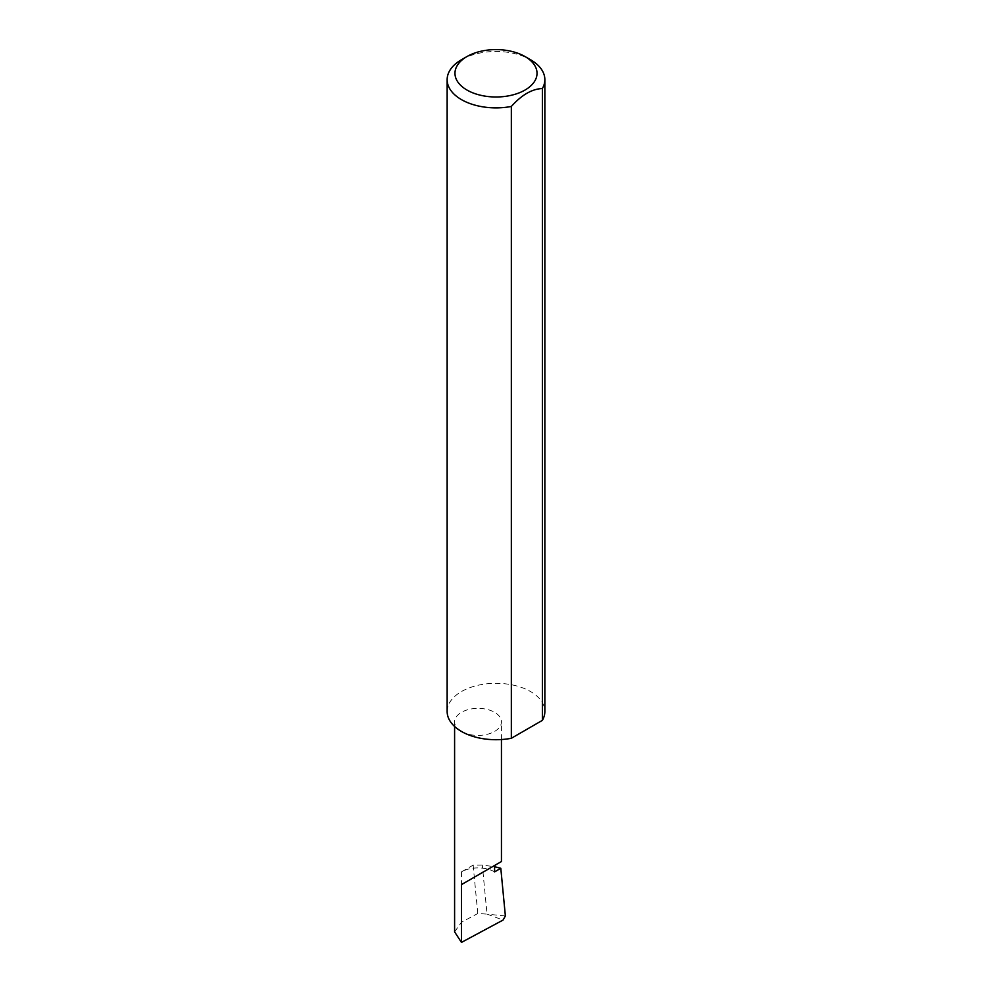 <?xml version="1.0" encoding="UTF-8"?>
<svg xmlns="http://www.w3.org/2000/svg" width="992" height="992" viewBox="0 0 992 992"><rect width="100%" height="100%" fill="white"/><g stroke="black" fill="none" stroke-linecap="round" stroke-linejoin="round"><path stroke-width="0.74" stroke-dasharray="4.96 3.72" d="M461.454 731.451A23.424 13.528 0 0 0 486.985 734.378A23.424 13.528 0 0 0 501.444 721.878A23.424 13.528 0 0 0 494.586 712.318A23.424 13.528 0 0 0 469.055 709.392A23.424 13.528 0 0 0 454.596 721.878A23.424 13.528 0 0 0 461.454 731.439M461.454 59.731A48.856 28.21 180 0 1 530.546 59.731M447.144 711.5A48.856 28.21 180 0 1 477.301 685.447A48.856 28.21 180 0 1 530.546 691.56A48.856 28.21 180 0 1 544.856 711.5M494.586 871.869A23.424 13.528 0 0 0 488.101 869.228A23.424 13.528 0 0 0 461.454 871.869L473.134 865.136L482.31 865.111L494.586 866.698M473.134 865.136L477.784 913.508L487.022 914.103L482.31 865.111M487.022 914.103L503.056 920.068M454.596 931.848L461.454 922.275L477.784 913.508M505.374 915.976L487.866 914.215M461.454 871.869L461.454 922.275M501.444 739.536L501.444 721.878M454.596 726.466L454.596 721.878"/><path stroke-width="1.49" d="M494.586 866.698L500.799 868.285L494.586 871.869L494.586 865.495L501.444 861.527L501.444 739.536M494.586 865.495C503.353 860.424 503.353 860.424 494.586 865.495L461.454 884.616L494.586 865.495M466.984 90.049A41.032 23.696 0 0 0 525.016 90.049A41.032 23.696 0 0 0 525.016 56.544L530.546 59.731A48.856 28.21 180 0 1 544.856 79.67A48.856 28.21 180 0 1 542.388 88.524C532.047 88.92 521.693 94.897 511.339 106.454A48.856 28.21 180 0 1 461.454 99.622A48.856 28.21 180 0 1 447.144 79.67A48.856 28.21 180 0 1 461.454 59.731L466.984 56.544A41.032 23.696 0 0 0 466.984 90.049M511.339 106.454L511.339 738.284A48.856 28.21 180 0 1 461.454 731.451M461.454 731.439A48.856 28.21 180 0 1 447.144 711.5L447.144 79.67M500.799 868.285L505.374 915.976L503.056 920.068L461.454 942.4L454.596 931.848L454.596 726.466M461.454 942.4L461.454 884.616M542.388 88.524L542.388 720.353A48.856 28.21 180 0 0 544.856 711.5L544.856 79.67M511.339 738.284L542.388 720.353M530.546 59.731L525.016 56.544A41.032 23.696 0 0 0 466.984 56.544"/></g></svg>
